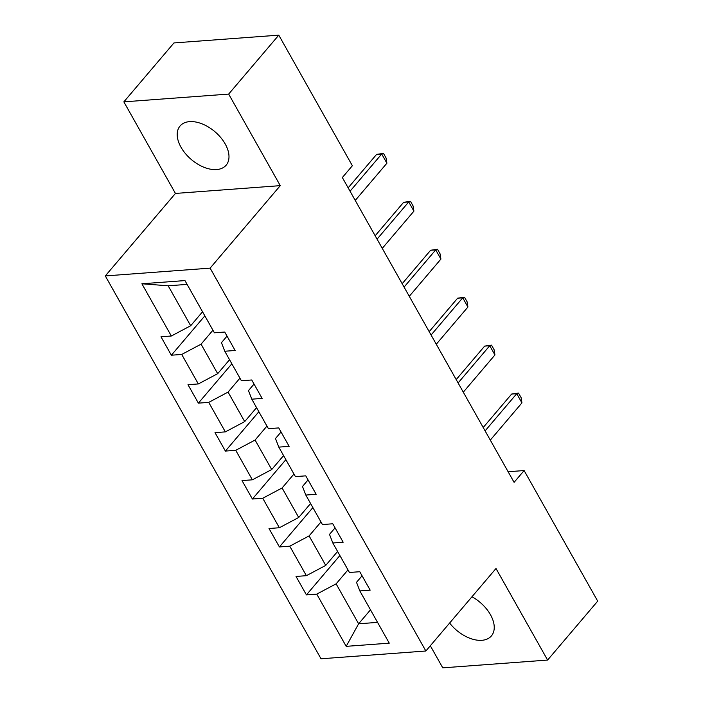 <?xml version="1.0" encoding="UTF-8"?>
<svg xmlns="http://www.w3.org/2000/svg" width="703" height="703" viewBox="0 0 703 703"><rect width="100%" height="100%" fill="white"/><g stroke="black" fill="none" stroke-linecap="round" stroke-linejoin="round"><path stroke-width="1.05" d="M449.63 623.043A30.255 18.243 -139.6 0 0 491.397 635.925A30.255 18.243 -139.6 0 0 490.448 614.694A30.255 18.243 -139.6 0 0 471.959 596.785M225.197 143.957A30.255 18.243 -139.6 0 0 202.13 123.886A30.255 18.243 -139.6 0 0 180.056 126.004A30.255 18.243 -139.6 0 0 181.005 147.235A30.255 18.243 -139.6 0 0 204.072 167.305A30.255 18.243 -139.6 0 0 226.146 165.187A30.255 18.243 -139.6 0 0 225.197 143.957M430.315 645.758L442.767 667.85L547.602 660.064L597.699 601.144L524.122 470.553L508.128 471.739M105.301 275.928L321.025 658.781L425.86 651.004L210.127 268.142L105.301 275.928L175.442 193.43L280.277 185.645L228.677 94.079L123.851 101.856L175.442 193.43M123.851 101.856L173.949 42.936L278.783 35.15L228.677 94.079M362.08 575.783L356.509 582.33L359.831 590.915L370.173 590.151L359.778 571.715L349.444 572.479L332.818 542.988L343.161 542.215L332.774 523.779L322.431 524.552L305.814 495.053L316.148 494.279L305.761 475.843L295.418 476.616L278.801 447.117L289.144 446.352L278.757 427.916L268.414 428.681L251.788 399.181L262.131 398.416L251.744 379.98L241.401 380.745L224.784 351.245L235.127 350.481L224.732 332.044L214.397 332.809L184.959 280.576L141.892 283.775L168.166 285.796L190.68 325.744L202.543 311.781M359.831 590.915L389.26 643.157L346.192 646.347L316.763 594.114L306.42 594.887L339.883 555.528M141.892 283.775L171.33 336.008L160.987 336.781L171.374 355.217L181.717 354.444L198.334 383.943L187.991 384.708L198.387 403.144L208.721 402.38L225.347 431.879L215.004 432.644L225.391 451.08L235.733 450.315L252.359 479.815L242.017 480.58L252.403 499.016L262.746 498.251L279.363 527.742L269.021 528.515L279.407 546.952L289.75 546.178L306.376 575.678L296.033 576.451L306.42 594.887M278.783 35.15L352.37 165.741L342.343 177.525L514.095 482.337L524.122 470.553M332.818 542.988L329.505 534.394L335.067 527.856M337.589 551.451L325.726 565.405L309.1 535.914L320.972 521.951M306.376 575.678L325.726 565.405M289.75 546.178L309.1 535.914M305.814 495.053L302.492 486.467L308.055 479.921M310.585 503.515L298.713 517.478L282.096 487.979L293.959 474.024M279.363 527.742L298.713 517.478M262.746 498.251L282.096 487.979M278.801 447.117L275.479 438.531L281.051 431.985M283.573 455.588L271.709 469.542L255.084 440.043L266.947 426.088M252.359 479.815L271.709 469.542M235.733 450.315L255.084 440.043M251.788 399.181L248.475 390.596L254.038 384.049M256.56 407.652L244.697 421.607L228.071 392.107L239.943 378.152M225.347 431.879L244.697 421.607M208.721 402.38L228.071 392.107M224.784 351.245L221.463 342.66L227.025 336.113M229.556 359.716L217.684 373.671L201.067 344.18L212.93 330.217M198.334 383.943L217.684 373.671M181.717 354.444L201.067 344.18M171.33 336.008L190.68 325.744M547.602 660.064L496.002 568.499L425.86 651.004M280.277 185.645L210.127 268.142M187.103 284.39L168.166 285.796M370.49 609.835L358.618 623.789L377.555 622.383M347.976 569.887L336.113 583.841L358.618 623.789L346.192 646.347M316.763 594.114L336.113 583.841M171.374 355.217L204.837 315.858M198.387 403.144L231.849 363.794M225.391 451.08L258.853 411.721M252.403 499.016L285.866 459.657M279.407 546.952L312.879 507.592M350.059 191.216L381.703 154.001L376.606 154.379L383.478 153.403L386.079 158.008L386.896 163.219L355.252 200.434M348.161 187.833L376.606 154.379M386.896 163.219L381.703 154.001L383.478 153.403M377.072 239.152L408.715 201.937L403.61 202.315L410.49 201.33L413.092 205.944L413.909 211.155L382.265 248.37M375.165 235.769L403.61 202.315M413.909 211.155L408.715 201.937L410.49 201.33M404.076 287.088L435.719 249.873L430.623 250.25L437.503 249.266L440.096 253.88L440.913 259.091L409.278 296.306M402.178 283.704L430.623 250.25M440.913 259.091L435.719 249.873L437.503 249.266M431.088 335.015L462.732 297.808L457.627 298.186L464.507 297.202L467.108 301.815L467.926 307.026L436.282 344.233M429.181 331.64L457.627 298.186M467.926 307.026L462.732 297.808L464.507 297.202M458.101 382.95L489.736 345.735L484.639 346.113L491.52 345.138L494.112 349.743L494.938 354.953L463.295 392.169M456.194 379.576L484.639 346.113M494.938 354.953L489.736 345.735L491.52 345.138M485.105 430.886L516.749 393.671L511.652 394.049L518.524 393.074L521.125 397.678L521.942 402.889L490.299 440.104M483.207 427.503L511.652 394.049M521.942 402.889L516.749 393.671L518.524 393.074"/></g></svg>
